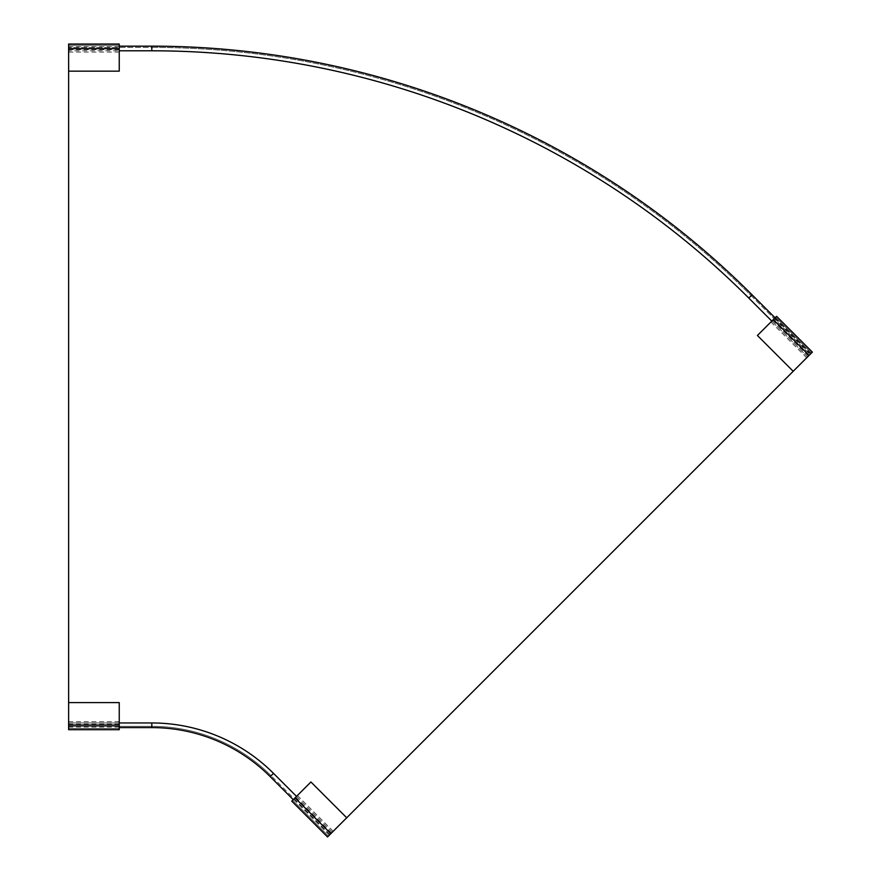 <?xml version="1.0" encoding="UTF-8"?>
<svg xmlns="http://www.w3.org/2000/svg" width="881" height="881" viewBox="0 0 881 881"><rect width="100%" height="100%" fill="white"/><g stroke="black" fill="none" stroke-linecap="round" stroke-linejoin="round"><path stroke-width="0.66" stroke-dasharray="4.41 3.3" d="M119.243 725.008L119.243 728.444L68.63 728.444L68.63 721.693L68.63 729.71L119.243 729.71L119.243 722.927L119.243 725.008L68.63 725.008M119.243 725.063L119.243 728.444L68.63 728.444L68.63 702.598L119.243 702.598L119.243 725.063L68.63 725.063M119.243 724.105L68.63 724.105M119.243 44.05L119.243 52.067L119.243 45.316L68.63 45.316L68.63 52.067L68.63 44.05M119.243 45.316L68.63 45.316L119.243 45.316L119.243 48.686L68.63 48.686L68.63 45.316M119.243 49.655L68.63 49.655M68.63 48.686L68.63 71.163L119.243 71.163L119.243 48.686M119.243 48.752L68.63 48.752M776.579 316.323L770.908 321.994L775.687 317.226L811.478 353.017L806.699 357.785L812.37 352.114M773.298 319.605L775.687 317.215L811.478 353.017L793.197 371.286L757.407 335.496L773.298 319.605L809.088 355.395M772.615 320.288L808.406 356.078M773.254 319.649L809.044 355.439M295.069 797.834L292.635 800.267L328.426 836.058L333.205 831.279L327.534 836.95L291.743 801.159L293.615 799.287L296.534 796.369L295.069 797.834L330.86 833.624M292.635 800.267L328.426 836.058L292.635 800.267L295.025 797.878L330.815 833.668L328.426 836.058M295.708 797.195L331.498 832.986M330.815 833.668L346.707 817.777L310.916 781.987L295.025 797.878M68.63 71.163L68.63 722.96L151.807 722.96L151.807 726.34A168.712 168.712 0 0 1 271.106 775.754L271.106 775.754A168.712 168.712 0 0 0 151.807 726.34L68.63 726.34L68.63 727.596L68.63 702.598M119.243 727.596L151.807 727.596A167.456 167.456 0 0 1 270.214 776.646L293.241 799.673M68.63 50.801L68.63 46.164L68.63 50.801L151.807 50.801L151.807 47.42L68.63 47.42L151.807 47.431A847.632 847.632 0 0 1 751.174 295.686L748.784 298.075A844.251 844.251 0 0 0 151.807 50.801M119.243 722.96L68.63 722.96L68.63 726.34L151.807 726.34M119.243 46.164L151.807 46.164A848.888 848.888 0 0 1 752.066 294.794L810.883 353.611L809.98 354.503L751.174 295.686A847.621 847.621 0 0 0 151.807 47.431L151.807 47.431M751.174 295.686L809.991 354.503L807.602 356.893L771.811 321.102L807.58 356.904L329.923 834.571L271.106 775.754L329.923 834.571L329.031 835.463M810.872 353.611L775.082 317.821M119.243 727.056L68.63 727.056M119.243 46.704L68.63 46.704M774.707 318.206L810.498 353.997M293.615 799.287L329.406 835.078M151.807 722.96A172.092 172.092 0 0 1 273.495 773.364L271.106 775.754M807.602 356.893L748.784 298.075M332.324 832.16L273.495 773.364M119.243 721.693L68.63 721.693M119.243 722.927L68.63 722.927M119.243 728.444L68.63 728.444M68.63 52.067L119.243 52.067M770.908 321.994L806.699 357.785M775.687 317.215L811.478 353.006M333.205 831.279L297.415 795.488"/><path stroke-width="1.32" d="M119.243 725.063L68.63 725.063L68.63 729.71L119.243 729.71L119.243 702.598L68.63 702.598L68.63 71.163L119.243 71.163L119.243 44.05L68.63 44.05L68.63 71.163M68.63 725.063L68.63 702.598M119.243 44.05L68.63 44.05M776.579 316.323L757.407 335.496L793.197 371.286L812.37 352.114L776.579 316.323L812.37 352.114M295.025 797.878L310.916 781.987L346.707 817.777L327.534 836.95L291.743 801.159L295.025 797.878L330.815 833.668M119.243 727.596L151.807 727.596A167.456 167.456 0 0 1 270.214 776.646L273.495 773.364A172.092 172.092 0 0 0 151.807 722.96L119.243 722.96M775.082 317.821L752.066 294.794A848.888 848.888 0 0 0 151.807 46.164L119.243 46.164M329.031 835.463L810.872 353.611M293.241 799.673L270.214 776.646M119.243 48.686L68.63 48.686M773.298 319.605L809.088 355.395M151.807 727.596L151.807 722.96M151.807 46.164L151.807 50.801L119.243 50.801M151.807 50.801A844.251 844.251 0 0 1 748.784 298.075L752.066 294.794M296.523 796.391L273.495 773.364M771.811 321.102L748.784 298.075"/></g></svg>
